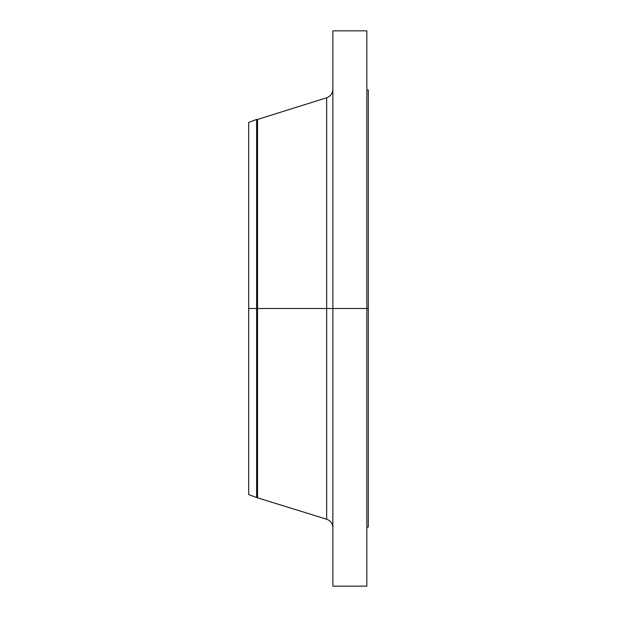 <?xml version="1.0" encoding="UTF-8"?>
<svg xmlns="http://www.w3.org/2000/svg" width="617" height="617" viewBox="0 0 617 617"><rect width="100%" height="100%" fill="white"/><g stroke="black" fill="none" stroke-linecap="round" stroke-linejoin="round"><path stroke-width="0.93" d="M366.837 30.85L366.837 308.5L366.837 30.85L332.872 30.85L332.872 308.5L368.31 308.5L368.31 527.072L368.31 308.5L366.837 308.5L366.837 586.15L366.837 308.5L326.663 308.5L326.663 97.779L326.663 308.5L248.69 308.5L248.69 494.587L248.69 308.5L256.618 308.5L256.618 497.541L256.618 308.5L257.551 308.5L257.551 497.541L257.551 308.5L326.663 308.5L326.663 97.779C330.565 96.314 332.64 93.491 332.872 89.326M248.69 494.587L256.618 497.541L326.663 519.221L326.663 308.5L326.663 519.221L326.663 308.5L332.872 308.5L332.872 586.15L332.872 30.85M368.31 89.928L368.31 308.5L368.31 89.928L366.837 89.928M326.663 97.779L257.551 119.459L257.551 308.5L257.551 119.459L256.618 119.459L256.618 308.5L256.618 119.459L248.69 122.413L248.69 308.5L248.69 122.413M366.837 586.15L332.872 586.15M368.31 527.072L366.837 527.072M326.663 519.221C330.565 520.686 332.64 523.509 332.872 527.674"/></g></svg>
